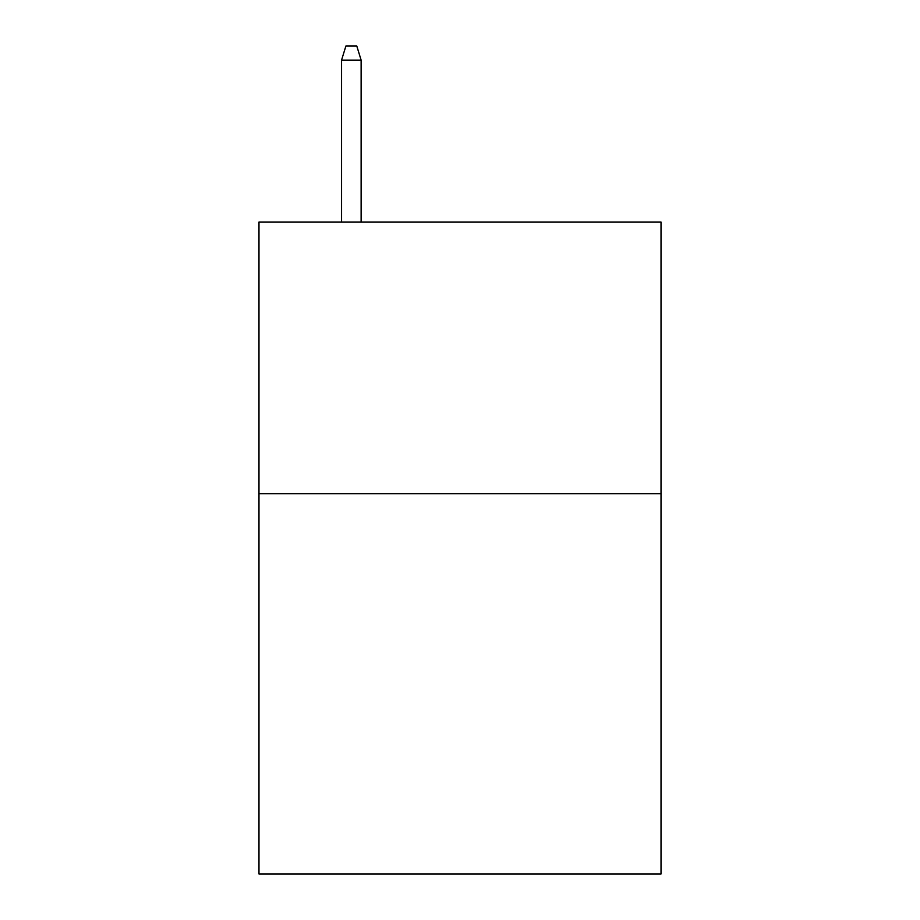 <?xml version="1.0" encoding="UTF-8"?>
<svg xmlns="http://www.w3.org/2000/svg" width="920" height="920" viewBox="0 0 920 920"><rect width="100%" height="100%" fill="white"/><g stroke="black" fill="none" stroke-linecap="round" stroke-linejoin="round"><path stroke-width="1.38" d="M661.02 493.683L661.02 874L258.98 874L258.98 222.03L661.02 222.03L661.02 493.683L258.98 493.683M361.123 222.03L361.123 60.122L341.561 60.122L341.561 222.03M341.561 60.122L345.909 46L356.776 46L361.123 60.122"/></g></svg>
